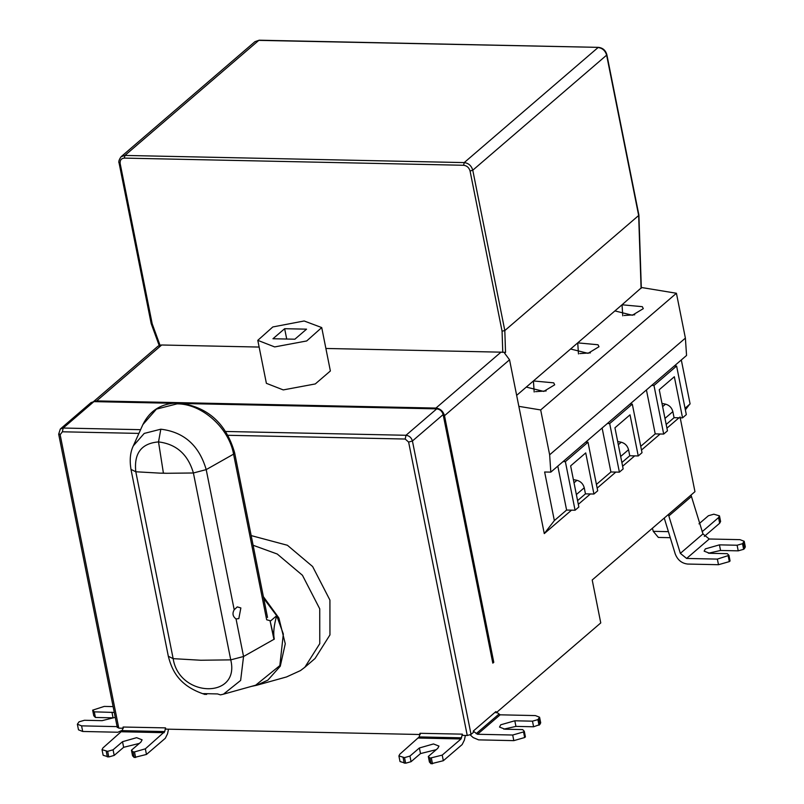 <?xml version="1.0" encoding="UTF-8"?>
<svg xmlns="http://www.w3.org/2000/svg" width="804" height="804" viewBox="0 0 804 804"><rect width="100%" height="100%" fill="white"/><g stroke="black" fill="none" stroke-linecap="round" stroke-linejoin="round"><path stroke-width="1.21" d="M668.385 514.5L680.355 553.363L702.977 533.916L691.008 495.053M680.355 553.383L686.616 558.448L717.359 559.102L728.957 555.363L727.308 553.665L709.63 553.293L704.143 551.152L705.349 548.881L719.439 544.861L737.107 545.233L742.524 543.695L744.202 541.293L739.981 539.655L709.239 539.002L702.977 533.936M744.202 541.293L745.328 546.901L744.404 548.65L743.278 543.042M742.524 543.695L743.65 549.303L744.404 548.65M737.107 545.233L738.233 550.841L720.555 550.469L708.384 553.222M743.65 549.303L738.233 550.841M728.203 556.006L729.318 561.614L730.072 560.971L728.957 555.363M729.318 561.614L718.485 564.709L687.732 564.056C681.782 563.403 677.611 560.016 675.219 553.916L664.255 518.057M702.143 531.715L718.545 517.615L719.469 515.866L713.841 514.198L708.414 515.736L698.988 523.846M719.469 515.866L720.595 521.474L719.67 523.223L704.324 536.409M652.416 528.228L653.26 531.333L658.355 537.434L670.255 537.685M502.771 352.423L502.068 331.178L470.059 170.991C469.044 167.604 466.903 165.694 463.637 165.272L124.359 158.107C121.233 158.398 119.836 160.227 120.178 163.604L152.187 323.791L151.393 323.107M524.66 737.539L513.816 740.635L512.701 735.027L523.545 731.931L524.66 737.539L525.414 736.896L524.298 731.288L522.65 729.59L504.992 729.208L499.515 727.077L500.721 724.796L514.811 720.786L532.479 721.168L533.595 726.776L515.937 726.394L503.756 729.138M523.545 731.931L524.298 731.288M512.701 735.027L477.496 734.263L473.244 731.107L473.486 732.323L471.043 734.414L467.255 735.499L462.632 735.399L462.38 734.152L461.044 738.956L442.22 755.107L443.336 760.715L431.085 763.77L429.436 762.071L428.321 756.463L429.959 758.162L431.085 763.77M473.244 731.107L495.857 711.62L500.158 714.816L535.364 715.58L539.574 717.218L540.7 722.826L539.775 724.575L533.595 726.776M532.479 721.168L537.896 719.62L539.574 717.218M537.896 719.62L539.022 725.228M470.199 734.916L473.184 737.58L478.611 739.871L513.816 740.635M273.953 639.421L270.033 620.668L274.305 639.12C273.099 633.361 273.883 625.562 276.676 615.713L283.34 634.014L279.832 665.611L255.662 685.199M270.305 621.18L276.676 615.713L263.732 598.407M160.247 473.154L135.806 471.767C133.816 453.295 141.393 443.346 158.519 441.909L163.413 473.144L160.247 473.154L166.649 473.285L163.413 473.144M206.638 694.445L203.462 693.621L217.552 693.932L220.477 694.867L223.462 694.174L240.637 680.445L243.552 656.496L230.748 659.863L193.402 472.983C187.995 454.441 176.367 444.089 158.519 441.909L160.82 429.195C184.046 432.019 199.171 445.496 206.206 469.616L234.205 609.774L237.26 606.889L240.858 607.945L238.828 618.608L236.044 618.949C232.748 616.487 232.135 613.432 234.205 609.774M270.033 620.668L266.667 619.763L233.572 454.139L234.647 452.853L267.531 617.462M177.101 403.849L178.398 402.975C161.765 403.095 149.926 410.311 142.871 424.602L156.438 409.115L177.101 403.849C201.874 403.698 228.949 427.808 233.572 454.139L206.206 469.616L193.402 472.983L166.649 473.285M263.38 596.668L278.867 617.954L285.269 643.793L280.274 666.214L267.853 680.144L256.577 685.299L251.33 686.405M253.109 545.263L277.239 554.016L302.445 575.282L319.741 608.839L319.771 643.652L304.877 667.23L300.525 670.556L286.556 676.938L256.577 685.299M251.17 535.585L287.42 545.273L312.625 566.539L329.921 600.085L329.952 634.909L315.057 658.486L304.877 667.23M405.196 439.034L406 435.276C409.266 435.708 411.407 437.607 412.422 440.994L408.623 442.079L405.196 439.034L228.095 435.296M429.959 758.162L442.22 755.107M443.336 760.715L462.159 744.564L464.39 740.082L465.375 735.459M436.24 749.67L420.512 753.579L411.065 761.679L405.648 763.217L400.02 761.549L398.905 755.941L404.523 757.619L409.95 756.072L419.397 747.971L433.487 743.951L438.964 746.092L437.758 748.363L428.321 756.463M461.596 737.831L419.206 736.916L399.829 754.192L398.905 755.941M405.648 763.217L404.523 757.619M411.065 761.679L409.95 756.072M419.206 736.916L419.979 733.298L462.38 734.152M133.092 751.891L134.208 757.499L132.57 755.8L131.444 750.202L133.092 751.891L134.499 751.921L145.343 748.836L146.469 754.443L134.208 757.499M146.469 754.443L165.292 738.293L167.523 733.811L168.508 729.188M139.363 743.399L123.645 747.308L114.198 755.408L108.771 756.956L103.153 755.278L102.028 749.67L107.656 751.348L113.073 749.8L122.52 741.7L136.62 737.68L142.097 739.821L140.891 742.092L131.444 750.202M122.339 730.655L123.112 727.027L165.513 727.881L164.73 731.57L122.339 730.655L102.952 747.921L102.028 749.67M108.771 756.956L107.656 751.348M114.198 755.408L113.073 749.8M164.73 731.57L145.343 748.836M165.513 727.881L165.765 729.127L420.221 734.504M123.354 728.233L118.781 728.143L117.625 726.947M138.911 433.406L62.38 431.788L60.149 434.723L118.781 728.143M115.263 717.349L102.138 720.655L84.47 720.273L79.053 721.821L77.365 724.223L81.586 725.861L82.701 731.469L78.49 729.821L77.365 724.223M111.957 712.233L113.073 717.841L95.415 717.459L94.299 711.852L114.289 712.444M95.415 717.459L93.766 715.761L92.651 710.153L94.299 711.852M113.123 706.605L104.249 706.414L92.651 710.153M117.927 726.102L116.791 726.625L81.586 725.861M82.701 731.469L117.907 732.233L122.439 730.183M680.023 416.914L694.957 491.666L592.206 579.986L600.759 622.919L496.108 712.867M62.38 431.788L63.174 428.04L60.32 429.014L91.043 402.593L93.907 401.628L63.174 428.04L140.589 429.678M225.793 431.477L406 435.276L436.723 408.864L184.739 403.548M172.207 403.276L93.907 401.628M436.723 408.864C439.999 409.286 442.14 411.196 443.145 414.583L492.812 663.139L493.756 662.335M550.81 472.129L549.645 454.803L685.39 338.112L686.556 355.448L585.684 442.15L587.995 442.2L597.704 490.792L593.935 494.028L585.724 452.913L570.639 465.878L578.85 506.992L575.081 510.238L565.373 461.647L563.061 461.596L550.81 472.129L544.64 471.998L554.348 520.59L566.599 510.058L575.081 510.238M640.738 446.331L655.21 433.889L663.692 434.07L653.984 385.478L651.672 385.428M653.984 385.478L676.606 366.031L686.314 414.623L682.546 417.859L674.335 376.744L659.25 389.709L667.461 430.833L663.692 434.07M674.295 365.981L676.606 366.031M563.061 461.596L585.684 442.15M565.373 461.647L587.995 442.2M596.437 484.42L610.909 471.978L619.392 472.149L609.683 423.567L607.372 423.517M609.683 423.567L632.306 404.121L642.014 452.702L638.245 455.948L630.024 414.834L614.939 427.798L623.16 468.913L619.392 472.149M629.994 404.07L632.306 404.121M617.683 441.507L621.241 442.22C625.04 443.275 627.472 445.778 628.547 449.707L629.763 455.767L638.245 455.948M621.884 462.541L629.763 455.767M610.909 471.978L602.126 428.019M573.373 479.596L576.93 480.31C580.729 481.365 583.171 483.857 584.247 487.787L585.453 493.857L593.935 494.028M577.584 500.621L585.453 493.857M557.815 466.109L566.599 510.058M549.645 454.803L540.68 409.95L518.851 406.352L544.278 533.595L554.348 520.59M624.155 315.49L634.748 314.786M614.899 310.917L632.346 315.248L643.3 308.646L642.326 306.676L622.035 304.786L570.589 349.006L588.046 353.328L599 346.725L598.015 344.755L577.734 342.866L578.478 353.941M622.778 315.861L622.035 304.786L641.28 287.842M579.845 353.579L590.437 352.866M535.534 391.659L546.137 390.945M526.288 387.086L543.735 391.417L554.69 384.814L553.715 382.845L533.424 380.955L516.65 395.367M534.168 392.02L533.424 380.955L570.589 349.006M492.762 662.848L493.787 662.335L444.501 415.698L509.545 359.79L518.851 406.352M509.545 359.79L504.59 353.167L505.535 352.363L504.811 330.565L638.667 215.502L641.089 288.405M540.68 409.95L676.425 293.259L685.39 338.112M641.301 287.47L676.425 293.259M685.048 408.251L690.093 403.909L681.31 359.961M661.993 403.427L665.541 404.141C669.34 405.196 671.782 407.688 672.858 411.618L674.064 417.688L682.546 417.859M666.194 424.452L674.064 417.688M655.21 433.889L646.426 389.94M544.278 533.595L571.533 510.158M578.317 504.329L590.387 493.957M597.171 488.118L615.834 472.079M622.628 466.24L634.688 455.868M641.481 450.039L660.144 433.999M666.928 428.16L678.998 417.789M689.571 404.352L685.37 409.879M443.476 416.211L444.501 415.698C443.145 411.176 440.29 408.643 435.939 408.07L500.982 352.162L505.535 352.363M502.068 331.178L504.811 330.565L472.772 170.217L606.628 55.154L638.667 215.502M159.996 345.197L161.694 344.996L96.651 400.905L435.939 408.07L435.477 408.834M500.982 352.162L325.901 348.464M259.129 347.057L161.694 344.996M152.187 323.791L159.996 345.187L157.885 346.293L92.832 402.201M321.721 327.57L330.374 370.976L315.289 383.94L283.259 389.91L266.385 383.327L257.793 340.343L272.817 326.957L304.143 320.977L321.721 327.57L306.706 340.956L274.677 346.926L257.793 340.343M306.555 329.168L284.646 328.705L272.958 338.745L294.867 339.208L306.555 329.168M286.716 339.037L284.646 328.705M200.799 660.245L230.748 659.863C240.386 699.178 179.232 697.922 173.151 658.647L168.327 656.275L130.982 469.385L135.806 471.767L173.151 658.647L200.799 660.245M668.888 515.887L691.51 496.44M686.616 558.448L709.239 539.002M719.439 544.861L720.555 550.469M718.485 564.709L717.359 559.102M719.67 523.223L718.545 517.615M668.415 531.655L653.26 531.333M120.178 163.604L119.354 162.76M124.359 158.107L124.921 155.433L464.209 162.599L598.065 47.536C602.427 48.099 605.281 50.642 606.628 55.154L606.859 54.722C605.623 50.35 602.829 47.898 598.488 47.366L259.2 40.2L254.968 41.667L121.102 156.73L124.921 155.433L258.787 40.371L598.488 47.366M515.937 726.394L514.811 720.786M477.496 734.263L500.158 714.816M498.802 714.243L476.139 733.69M539.775 724.575L538.65 718.967M142.871 424.602L133.303 445.868L144.217 433.426L160.82 429.195M223.311 694.224L220.788 694.797M236.044 618.949L243.552 656.496L273.772 639.421M432.492 763.8L431.376 758.192M403.116 757.579L404.231 763.187M420.512 753.579L419.397 747.971M418.653 738.042L461.044 738.956M135.625 757.529L134.499 751.921M106.239 751.318L107.364 756.926M123.645 747.308L122.52 741.7M121.776 731.771L164.167 732.685M467.255 735.499L408.623 442.079M471.043 734.414L412.422 440.994L443.145 414.583M60.149 434.723L58.993 433.537M618.326 444.723L621.241 442.22M628.547 449.707L620.678 456.471M574.016 482.812L576.93 480.31M584.247 487.787L576.367 494.56M470.059 170.991L472.772 170.217C471.415 165.704 468.561 163.162 464.209 162.599L463.637 165.272M662.627 406.643L665.541 404.141M672.858 411.618L664.978 418.392M93.666 401.628L96.651 400.905L96.199 401.678M159.132 345.348L151.172 323.57L119.123 163.192C118.349 161.855 119.012 159.694 121.102 156.73M133.303 445.868C130.248 452.139 129.474 459.968 130.982 469.385M178.398 402.975C207.331 406.462 226.085 423.095 234.647 452.853M168.327 656.275C171.905 670.245 178.84 686.093 205.12 694.485M256.104 685.078L223.452 694.184M122.399 730.354L121.726 730.936M117.304 727.56L58.672 434.15L60.32 429.014M638.889 215.02L606.859 54.722M641.321 287.983L638.899 215.07M259.2 40.2L254.968 41.667"/></g></svg>
